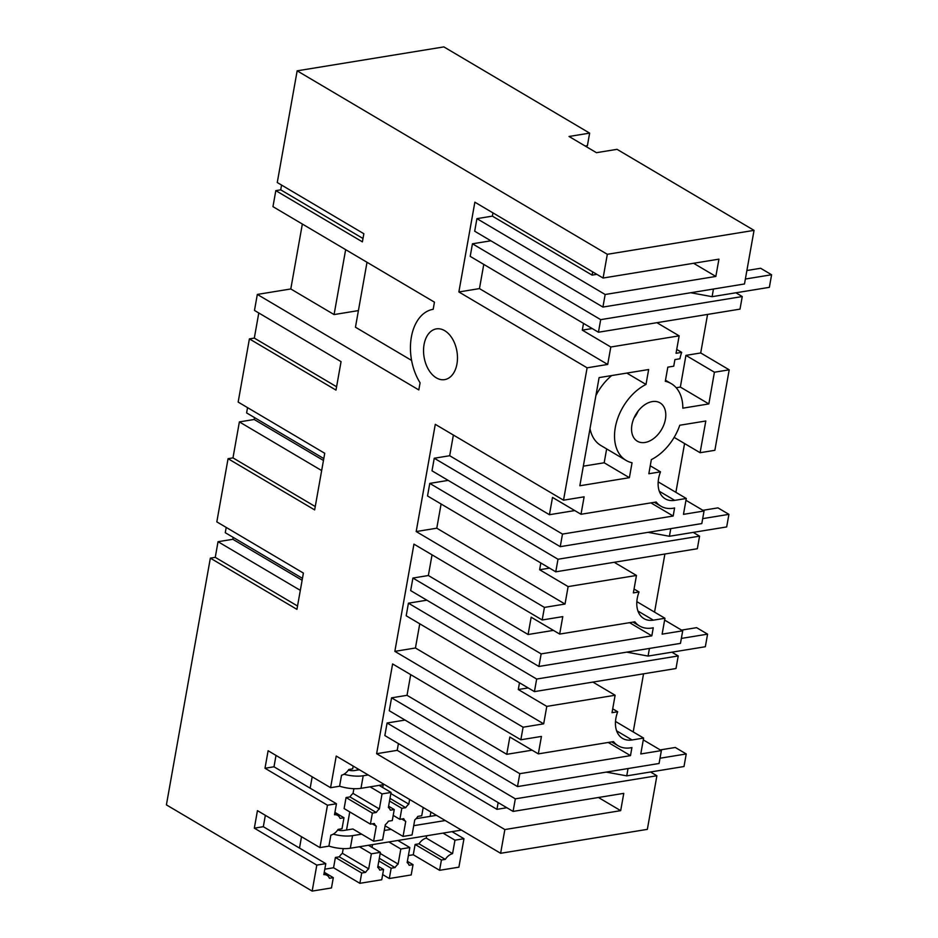 <?xml version="1.0" encoding="UTF-8"?>
<svg xmlns="http://www.w3.org/2000/svg" width="938" height="938" viewBox="0 0 938 938"><rect width="100%" height="100%" fill="white"/><g stroke="black" fill="none" stroke-linecap="round" stroke-linejoin="round"><path stroke-width="1.41" d="M664.89 554.018L654.548 612.115M540.827 562.988L539.631 569.741L549.516 568.123M656.893 322.684L679.147 335.851L610.802 347.001L607.695 364.448L587.106 367.813L563.527 500.189L435.291 424.339L416.191 531.553L436.78 528.2L441.095 503.999M587.106 367.813L458.87 291.964L474.863 202.186L603.099 278.035L718.93 259.146L715.846 276.44L605.162 294.497L602.923 307.066L474.687 231.217L476.926 218.648L605.162 294.497M607.32 254.304L297.158 70.831L443.873 46.9L589.639 133.126L569.049 136.479L596.451 152.683L617.04 149.33L754.046 230.361L607.32 254.304L603.099 278.035M297.158 70.831L277.261 182.523L363.85 233.738L362.396 241.852L275.819 190.637L272.958 206.653L434.446 302.165L433.18 309.294A45.552 29.547 -99.3 0 0 433.168 309.306A45.552 29.547 -99.3 0 0 411.372 337.023A45.552 29.547 -99.3 0 0 420.083 382.798L418.817 389.938L257.329 294.426L254.479 310.431L341.057 361.646L335.992 390.102L249.402 338.888L238.158 402.074L324.736 453.289L314.652 509.909L228.063 458.694L216.819 521.868L303.396 573.083L296.936 609.36L210.347 558.145L166.401 804.874L312.166 891.1L316.798 865.106L254.327 828.16L263.32 826.695L265.348 815.321M416.191 531.553L544.427 607.402L542.187 619.983L413.951 544.134L394.851 651.359L523.087 727.208L520.848 739.777L392.612 663.94L376.619 753.706L504.855 829.555L500.622 853.287L336.226 756.051L330.586 787.697L268.116 750.752L264.997 768.257L327.468 805.214L319.917 847.6L257.446 810.643L254.327 828.16M444.706 330.68A25.701 16.673 -99.3 0 0 436.369 328.886A25.701 16.673 -99.3 0 0 423.542 350.624A25.701 16.673 -99.3 0 0 436.299 377.838A25.701 16.673 -99.3 0 0 444.647 379.62A25.701 16.673 -99.3 0 0 457.474 357.894A25.701 16.673 -99.3 0 0 444.706 330.68M281.564 185.067L280.72 189.839L362.994 238.498M233.187 537.392L232.847 539.291L218.038 541.707L215.259 557.348L210.347 558.145M226.21 527.426L225.272 532.702L302.458 578.359M254.526 417.586L254.186 419.485L239.378 421.901L232.976 457.885L228.063 458.694M247.55 407.631L246.612 412.908L323.798 458.565M258.782 312.987L254.315 338.09L249.402 338.888M257.329 294.426L290.792 288.963L302.353 224.03M275.819 190.637L280.72 189.839M650.538 771.986L656.893 775.749L647.349 829.356L500.622 853.287M544.427 607.402L565.016 604.049L568.123 586.59L636.468 575.451L633.361 592.898L639.036 591.972A27.413 18.35 120.6 0 0 637.254 598.362A27.413 18.35 120.6 0 0 643.89 618.599A27.413 18.35 120.6 0 0 653.364 620.159L664.948 618.271L636.843 601.645M664.948 618.271L662.122 634.147L682.712 630.793L664.632 620.088M316.798 865.106L325.791 863.64L323.833 874.65A11.139 7.457 120.6 0 1 327.057 875.353A11.139 7.457 120.6 0 1 329.414 878.285L333.307 877.651L331.477 887.946L312.166 891.1M319.917 847.6L328.91 846.135L330.868 835.125A11.139 7.457 120.6 0 0 338.126 829.391L342.018 828.758L343.976 817.748L340.084 818.393A11.139 7.457 120.6 0 0 337.727 815.45A11.139 7.457 120.6 0 0 334.503 814.747L336.461 803.749L327.468 805.214M330.586 787.697L339.579 786.232L341.538 775.234A11.139 7.457 120.6 0 0 348.795 769.488L352.688 768.855L353.18 766.076M504.855 829.555L620.686 810.655L598.432 797.499M498.148 802.588L496.952 809.342L506.837 807.724M496.952 809.342L397.22 750.341L376.619 753.706M391.568 697.837L519.804 773.686L517.506 786.583L389.27 710.734L391.568 697.837L407.022 695.316L410.703 674.633M398.416 743.6L397.22 750.341M656.893 775.749L515.325 798.836L387.089 722.999L384.85 735.568L513.086 811.417L623.77 793.36L620.686 810.655M387.089 722.999L405.052 720.067M523.087 727.208L543.677 723.843L415.44 647.994L394.851 651.359M419.755 623.793L415.44 647.994M408.429 603.193L406.189 615.774L534.426 691.623L675.993 668.524L678.233 655.943L536.665 679.042L408.429 603.193L426.849 600.191M682.712 630.793L680.472 643.374L538.904 666.461L410.668 590.612L412.908 578.043L428.361 575.522L432.043 554.839M408.405 855.55L413.283 854.753L415.112 844.458L419.005 843.825L445.304 859.384L441.423 860.017L439.582 870.312L413.283 854.753M426.673 835.77L426.262 838.091A11.139 7.457 120.6 0 0 419.005 843.825M430.132 816.388L430.894 812.05M383.196 784.707L382.704 787.51M372.527 844.61L372.034 847.401M344.105 808.568L346.063 797.558L349.956 796.925L376.255 812.484L372.374 813.117L370.404 824.127L344.105 808.568M353.896 788.694L353.051 793.407A11.139 7.457 120.6 0 0 349.956 796.925M357.202 770.121L357.472 768.621M312.178 776.816L310.161 788.19L336.461 803.749M301.52 836.708L299.492 848.081L263.32 826.695M343.226 848.597L342.382 853.299A11.139 7.457 120.6 0 0 339.286 856.828L335.394 857.461L333.565 867.756L324.806 869.186M346.532 830.024L349.757 811.909M324.255 872.293L333.307 877.651M334.925 812.39L343.976 817.748M517.506 786.583L659.074 763.485L661.372 750.588L643.292 739.894M519.804 773.686L630.488 755.629L608.234 742.474M611.658 741.911L618.189 745.78A35.984 24.083 120.6 0 1 613.499 741.606L538.33 753.871L509.826 737.022L506.755 754.316L532.081 750.177M506.755 754.316L407.022 695.316M543.677 723.843L546.784 706.396L518.292 689.536L528.176 687.929M519.488 682.794L518.292 689.536M671.878 652.191L678.233 655.943M412.908 578.043L541.144 653.892L538.904 666.461M541.144 653.892L651.828 635.835L629.574 622.668M632.998 622.117L639.528 625.974A35.984 24.083 120.6 0 1 634.838 621.812L559.669 634.076L531.166 617.216L528.094 634.51L553.42 630.383M528.094 634.51L428.361 575.522M423.202 807.501L421.737 815.755L417.844 816.388A11.139 7.457 120.6 0 1 414.748 819.906L412.063 834.961L403.059 836.426L385.108 825.815M407.373 861.307L413.025 864.648L409.132 865.282A11.139 7.457 120.6 0 0 407.151 862.585L409.824 847.542L397.876 840.471M415.112 844.458L441.423 860.017M426.262 838.091L452.562 853.65A11.139 7.457 120.6 0 0 445.304 859.384M443.017 833.108L454.965 840.178L452.562 853.65M393.21 815.392L399.858 819.32L401.816 808.322L405.708 807.688L389.985 798.39M389.516 801.04L401.816 808.322M390.853 793.536L408.804 804.159A11.139 7.457 120.6 0 0 405.708 807.688M409.636 799.481L408.804 804.159M370.088 786.853L382.036 793.911L391.052 792.446L379.104 785.376M391.052 792.446L388.367 807.489A11.139 7.457 120.6 0 1 390.36 810.186L394.253 809.553L388.602 806.211M394.253 809.553L392.283 820.562L388.402 821.196A11.139 7.457 120.6 0 1 385.295 824.713L382.622 839.768L373.605 841.234L352.899 828.981L343.789 830.47A6.859 2.486 -169.9 0 1 337.68 830.048M359.418 846.744L371.366 853.815L380.382 852.349L368.435 845.279M380.382 852.349L377.697 867.392A11.139 7.457 120.6 0 1 379.691 870.089L383.583 869.456L377.932 866.114M382.669 874.579L389.317 878.519L391.146 868.213L395.039 867.58L379.315 858.282M378.846 860.943L391.146 868.213M380.183 853.439L398.134 864.062A11.139 7.457 120.6 0 0 395.039 867.58M401.745 819.015L405.744 821.383L403.059 836.426M388.871 841.937L400.819 849.007L398.134 864.062M399.858 819.32L403.75 818.686A11.139 7.457 120.6 0 0 405.744 821.383M346.063 797.558L372.374 813.117M353.051 793.407L379.362 808.966A11.139 7.457 120.6 0 0 376.255 812.484M379.362 808.966L382.036 793.911M276.018 755.418L273.99 766.792L310.161 788.19M333.565 867.756L359.864 883.315L361.705 873.02L365.586 872.387L339.286 856.828M335.394 857.461L361.705 873.02M342.382 853.299L368.693 868.858A11.139 7.457 120.6 0 0 365.586 872.387M373.605 841.234L376.29 826.19L372.292 823.822M368.693 868.858L371.366 853.815M370.404 824.127L374.297 823.494A11.139 7.457 120.6 0 0 376.29 826.19M630.488 755.629L631.919 747.574A35.984 24.083 120.6 0 1 618.189 745.78M546.784 706.396L615.129 695.246L612.022 712.692L617.696 711.766A27.413 18.35 120.6 0 0 615.914 718.168A27.413 18.35 120.6 0 0 622.551 738.405A27.413 18.35 120.6 0 0 632.024 739.965L643.609 738.077L615.504 721.451M592.875 682.078L615.129 695.246M536.665 679.042L534.426 691.623M651.828 635.835L653.258 627.78A35.984 24.083 120.6 0 1 639.528 625.974M400.819 849.007L409.824 847.542M439.582 870.312L458.893 867.169L463.958 838.713L454.965 840.178M383.583 869.456L381.743 879.75L359.864 883.315M612.713 708.823L617.696 711.766M643.609 738.077L640.783 753.953L661.372 750.588M463.958 838.713L452.01 831.643M413.025 864.648L411.196 874.943L389.317 878.519M643.55 673.812L633.209 731.91M542.187 619.983L562.777 616.629L559.669 634.076M515.325 798.836L513.086 811.417M520.848 739.777L541.437 736.424L538.33 753.871M325.791 863.64L299.492 848.081M232.847 539.291L302.118 580.259M218.038 541.707L300.324 590.365M215.259 557.348L297.534 606.007M264.997 768.257L273.99 766.792M232.976 457.885L315.25 506.555M239.378 421.901L321.664 470.571M634.041 589.029L639.036 591.972M602.923 307.066L744.491 283.968L754.046 230.361M735.896 292.785L742.251 296.549L740.012 309.13L598.444 332.228L600.683 319.647L472.447 243.798L470.208 256.379L598.444 332.228M707.569 314.418L700.709 352.958L729.201 369.818L714.862 450.31L700.088 452.714L705.81 420.998L679.78 425.242A44.661 29.887 120.6 0 1 651.347 459.62L648.838 473.749L660.493 471.849A27.413 18.35 120.6 0 0 660.375 472.177A27.413 18.35 120.6 0 0 658.593 478.568A27.413 18.35 120.6 0 0 665.23 498.805A27.413 18.35 120.6 0 0 674.703 500.364L686.288 498.477L683.462 514.352L704.051 510.987L685.971 500.294M684.576 443.545L675.888 492.321M704.051 510.987L701.812 523.568L560.244 546.666L432.008 470.817L434.247 458.236L449.689 455.727L453.382 435.033M693.217 532.385L699.572 536.149L697.333 548.73L555.765 571.817L427.529 495.968L429.768 483.398L448.188 480.385M589.639 133.126L587.399 145.695L585.23 146.047M676.72 349.428L681.703 352.371A27.413 18.35 120.6 0 0 679.933 358.773L674.914 359.594L673.742 366.195L667.821 367.157L665.3 381.285A44.672 29.887 120.6 0 1 671.233 383.63A44.672 29.887 120.6 0 1 682.829 408.171L708.847 403.926L714.416 372.222L729.201 369.818M679.147 335.851L676.04 353.298L681.703 352.371M654.337 502.311L660.868 506.18A35.984 24.083 120.6 0 1 656.178 502.018L581.009 514.27L584.116 496.823L563.527 500.189M660.868 506.18A35.984 24.083 120.6 0 0 674.598 507.974L673.167 516.029L650.913 502.874M560.244 546.666L562.483 534.085L673.167 516.029M645.027 442.466A22.278 14.902 120.6 0 0 663.952 424.539A22.278 14.902 120.6 0 0 660.012 402.859A22.278 14.902 120.6 0 0 652.309 401.593A22.278 14.902 120.6 0 0 633.396 419.521A22.278 14.902 120.6 0 0 637.336 441.2A22.278 14.902 120.6 0 0 645.027 442.466M579.836 485.767L599.101 377.604L648.65 369.525L646.001 384.439A44.637 29.875 120.6 0 0 616.266 423.097A44.637 29.875 120.6 0 0 626.115 460.429A44.637 29.875 120.6 0 0 632.048 462.762L629.386 477.688L579.836 485.767M742.251 296.549L600.683 319.647M596.849 274.342L592.113 275.115L492.368 216.127L476.926 218.648M715.846 276.44L693.592 263.273M592.687 271.879L592.113 275.115M492.954 212.891L492.368 216.127M483.774 264.399L479.459 288.599L458.87 291.964M472.447 243.798L490.867 240.796M607.695 364.448L479.459 288.599M610.802 347.001L582.31 330.141L583.506 323.387M592.195 328.535L582.31 330.141M676.181 387.746L680.355 387.066L685.924 355.373L700.709 352.958M700.088 452.714L674.152 437.378M606.652 448.915L604.178 462.774L583.33 466.174M611.693 375.552A44.637 29.875 120.6 0 0 595.911 395.543M590.014 428.654A44.637 29.875 120.6 0 0 600.906 445.515L626.115 460.429M411.583 360.415L355.455 327.21L367.016 262.277M345.653 249.637L334.08 314.57L358.41 310.595M633.959 418.149A22.278 14.902 120.6 0 0 638.18 410.996M334.08 314.57L290.792 288.963M629.386 477.688L604.178 462.774M626.807 373.09L646.001 384.439M708.847 403.926L680.355 387.066M714.416 372.222L685.924 355.373M650.245 465.787L660.493 471.849M699.572 536.149L558.004 559.247L555.765 571.817M254.315 338.09L336.59 386.761M686.288 498.477L658.183 481.851M562.483 534.085L434.247 458.236M254.186 419.485L323.458 460.464M581.009 514.27L552.505 497.421L549.434 514.716L574.76 510.577M558.004 559.247L429.768 483.398M549.434 514.716L449.689 455.727M565.016 604.049L436.78 528.2M568.123 586.59L539.631 569.741M614.214 562.284L636.468 575.451M690.731 292.738L712.094 296.678L769.359 287.333L771.599 274.752L760.636 268.268L746.894 270.519M745.37 279.032L771.599 274.752M713.455 289.033L712.094 296.678M648.052 532.338L669.415 536.266L726.68 526.933L728.92 514.352L717.957 507.868L702.925 510.319M702.691 518.632L728.92 514.352M670.776 528.633L669.415 536.266M626.713 652.145L648.076 656.072L705.341 646.728L707.58 634.147L696.617 627.663L681.586 630.125M681.351 638.426L707.58 634.147M649.436 648.428L648.076 656.072M606.253 772.103L626.736 775.867L684.001 766.522L686.241 753.953L675.278 747.469L660.246 749.919M660.012 758.232L686.241 753.953M628.038 768.55L626.736 775.867M339.591 786.185A20.566 7.457 -169.9 0 0 360.978 788.33L384.357 784.52M359.406 769.758L354.458 770.567A6.859 2.486 -169.9 0 1 348.35 770.145M360.978 788.33L363.217 775.761L368.177 774.952M363.217 775.761A20.566 7.457 -169.9 0 1 343.953 774.237M328.921 846.088A20.566 7.457 -169.9 0 0 350.308 848.233L461.426 830.107M416.062 818.675L436.475 815.345M350.308 848.233L352.547 835.652L361.658 834.175M384.275 830.482L391.111 829.368M413.717 825.675L445.245 820.539M352.547 835.652A20.566 7.457 -169.9 0 1 333.283 834.14M637.957 611.048L653.364 620.159M616.618 730.843L632.024 739.965M659.297 491.254L674.703 500.364M334.702 813.656L337.727 815.45M324.032 873.559L327.057 875.353M665.488 380.23L671.233 383.63"/></g></svg>
